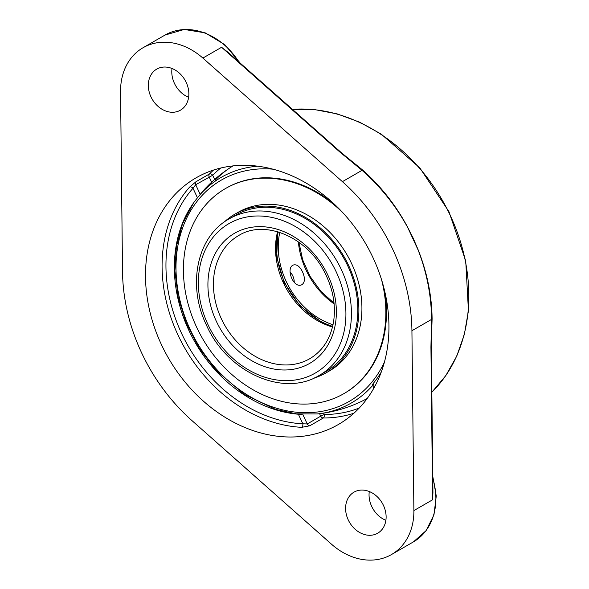 <?xml version="1.0" encoding="UTF-8"?>
<svg xmlns="http://www.w3.org/2000/svg" width="589" height="589" viewBox="0 0 589 589"><rect width="100%" height="100%" fill="white"/><g stroke="black" fill="none" stroke-linecap="round" stroke-linejoin="round"><path stroke-width="0.88" d="M431.376 340.405L432.105 318.951C431.825 295.811 427.209 272.854 418.256 250.082L413.154 238.081L407.227 226.441C395.477 204.788 380.627 185.999 362.677 170.059L343.063 154.163M351.081 160.768L362.397 170.169C380.428 186.095 395.374 204.854 407.227 226.441L418.175 250.126C426.922 272.95 431.384 296.046 431.56 319.407L430.934 347.024L432.598 499.796L432.937 492.514L431.347 346.516A2.812 0.964 179.4 0 1 431.347 346.516A2.812 0.964 179.4 0 1 430.934 347.024M172.017 68.486A23.7 18.981 -120 0 0 188.62 97.273M418.175 250.126L418.256 250.082C427.113 272.913 431.649 295.936 431.87 319.164L431.641 331.401M369.281 491.528A23.7 18.981 -120 0 0 385.883 520.315M431.339 346.479A2.812 0.964 179.4 0 1 431.347 346.509L431.656 331.07M340.722 152.124L227.958 52.252L221.589 47.275L340.111 152.256A2.812 0.648 -48.5 0 1 340.722 152.124A2.812 0.648 -48.5 0 1 340.736 152.139L351.177 160.849M340.111 152.256L362.044 170.331C380.207 186.293 395.241 205.009 407.146 226.485M411.925 330.731L413.883 510.589A63.207 50.617 60 0 1 391.435 554.573A63.207 50.617 60 0 1 331.578 544.258L192.036 420.671A170.663 136.655 60 0 1 122.519 271.595L120.561 91.737A63.207 50.617 60 0 1 143.009 47.753A63.207 50.617 60 0 1 147.935 45.338A63.207 50.617 60 0 1 202.874 58.068L342.408 181.655A170.663 136.655 60 0 1 411.925 330.731L431.56 319.407A2.812 0.942 179.7 0 0 431.87 319.164A2.812 0.987 -0.5 0 1 432.105 318.951M213.579 170.037A142.383 114.008 -120 0 0 209.478 173.954L195.99 181.729L189.687 187.03A142.383 114.008 -120 0 0 177.937 334.905A142.383 114.008 -120 0 0 301.745 427.327A2.812 1.495 92.8 0 0 302.849 423.808L307.252 423.955A2.812 2.253 -120 0 0 309.792 425.781L323.28 417.999A2.812 2.253 60 0 1 320.733 416.173L307.252 423.955L302.775 414.354M301.745 427.327L309.792 425.781M195.99 181.729A2.812 2.253 -120 0 0 195.695 184.718L193.001 188.252A2.812 1.627 41.7 0 0 189.687 187.03M301.914 414.31L298.38 414.229A129.742 103.892 60 0 1 190.976 334.707A129.742 103.892 60 0 1 192.515 204.412A129.742 103.892 60 0 1 197.47 197.838L200.216 194.407L195.695 184.718L212.725 175.25A139.578 111.763 60 0 1 220.757 168.012M381.252 372.042A129.742 103.892 60 0 1 373.051 383.682L372.447 384.978L373.868 388.107M212.018 183.024A125.678 74.84 67.8 0 0 203.006 191.013A125.678 74.84 67.8 0 0 200.216 194.407M193.509 202.991L182.487 223.864L176.405 246.526L174.874 270.955L178.209 297.445L186.47 323.589L199.266 348.209L216.016 370.186L243.986 394.225L275.6 409.421L296.466 413.861L317.015 413.971A134.321 134.321 0 0 0 365.784 399.254A134.285 107.522 -120 0 0 367.175 398.51M233.03 165.892A134.285 107.522 -120 0 0 231.683 166.724A134.285 107.522 -120 0 0 215.088 180.315M373.095 257.857A142.383 114.008 60 0 1 338.351 424.507A142.383 114.008 60 0 1 161.357 344.462A142.383 114.008 60 0 1 196.093 177.819A142.383 114.008 60 0 1 373.095 257.857M355.859 491.241A23.7 18.981 60 0 1 382.916 504.324A23.7 18.981 60 0 1 377.696 533.214A23.7 18.981 60 0 1 349.417 522.163A23.7 18.981 60 0 1 354.011 492.146A23.7 18.981 60 0 1 355.859 491.241M158.596 68.206A23.7 18.981 60 0 1 185.653 81.289A23.7 18.981 60 0 1 180.433 110.18A23.7 18.981 60 0 1 152.146 99.129A23.7 18.981 60 0 1 156.748 69.112A23.7 18.981 60 0 1 158.596 68.206M319.341 375.355L325.761 371.659A90.308 72.314 -120 0 0 352.502 277.772A90.308 72.314 -120 0 0 271.087 207.446A90.308 72.314 -120 0 0 235.526 215.191L229.114 218.894A90.308 72.314 -120 0 1 341.377 269.659A90.308 72.314 -120 0 1 319.341 375.355C283.28 397.796 226.993 372.145 206.422 325.062C186.934 285.157 196.94 236.41 229.114 218.894M314.254 377.976A91.516 73.279 -120 0 0 326.365 372.697A91.516 73.279 -120 0 0 353.459 277.566A91.516 73.279 -120 0 0 270.955 206.297A91.516 73.279 -120 0 0 234.93 214.146A91.516 73.279 -120 0 0 224.299 221.987M334.53 204.339A118.404 94.814 -120 0 0 272.729 178.033A118.404 94.814 -120 0 0 226.11 188.185L225.484 188.546A118.404 94.814 -120 0 0 190.424 311.633A118.404 94.814 -120 0 0 297.173 403.84A118.404 94.814 -120 0 0 343.792 393.695A118.404 94.814 -120 0 0 381.539 279.665M343.792 393.695L344.418 393.334A118.404 94.814 -120 0 0 384.735 291.4M343.085 212.99A118.404 94.814 -120 0 0 272.103 178.393A118.404 94.814 -120 0 0 225.484 188.546M326.365 372.697L329.406 370.945A91.516 73.279 -120 0 0 356.507 275.814A91.516 73.279 -120 0 0 274.003 204.545A91.516 73.279 -120 0 0 237.971 212.393L234.93 214.146M290.031 272.022A9.137 5.441 -112.2 0 1 294.206 282.345M333.013 324.745A71.107 56.942 60 0 1 279.768 232.405M278.17 231.904A72.351 57.936 -120 0 0 332.652 326.38M302.547 271.927C305.161 277.927 305.014 282.138 302.105 284.583L301.642 284.811C293.403 288.86 285.209 267.627 293.528 264.969C296.871 264.174 299.882 266.493 302.547 271.927M257.879 166.194A130.235 104.282 -120 0 0 231.322 172.408A130.235 104.282 -120 0 0 199.752 195.003M317.015 413.971A130.235 104.282 -120 0 0 341.171 407.978A130.235 104.282 -120 0 0 372.646 385.486M237.544 165.509A3.32 0.508 151.2 0 1 236.425 165.73A3.615 3.615 0 0 1 236.263 165.597M292.424 109.348A164.545 131.752 60 0 1 450.511 215.972A164.545 131.752 60 0 1 431.84 392.208M342.408 181.655L362.044 170.331A2.812 0.626 -48.9 0 1 362.397 170.169A2.812 0.67 131.5 0 0 362.677 170.059M413.883 510.589L432.598 499.796M202.874 58.068L221.589 47.275M143.009 47.753L165.008 35.068A63.207 50.617 60 0 1 169.927 32.66A63.207 50.617 60 0 1 238.825 61.882M432.775 478.172A63.207 50.617 60 0 1 413.426 541.887L426.112 530.637L433.983 514.757L436.258 495.997L432.76 476.332M298.38 414.229L302.849 423.808A139.578 111.763 60 0 1 181.486 333.205A139.578 111.763 60 0 1 193.001 188.252L197.47 197.838M214.676 179.424L212.725 175.25A2.812 1.642 -135.4 0 0 209.478 173.954A2.812 2.253 -120 0 0 209.176 176.943L211.628 182.192M374.545 386.885L373.051 383.682M359.194 408.067A139.578 111.763 60 0 1 324.281 414.479A2.812 1.524 -89.9 0 1 323.28 417.999A142.383 114.008 -120 0 0 353.849 413.264M323.648 413.125L324.281 414.479L320.733 416.173L319.577 413.684M298.38 241.917A71.107 56.942 -120 0 0 334.11 303.872M277.566 231.727A71.107 56.942 -120 0 0 283.442 282.941A71.107 56.942 -120 0 0 332.505 326.983M207.976 324.568A86.296 69.097 60 0 1 272.707 217.613A86.296 69.097 60 0 1 335.745 352.796A86.296 69.097 60 0 1 207.976 324.568M216.288 321.174A75.127 60.152 -120 0 0 327.513 345.743A75.127 60.152 -120 0 0 272.633 228.061A75.127 60.152 -120 0 0 216.288 321.174M221.354 318.752A71.107 56.942 60 0 1 238.7 235.526C264.233 219.417 306.081 236.27 324.038 271.183C333.079 288.389 336.201 305.573 333.403 322.743C330.23 339.235 322.345 351.228 309.748 358.723A71.107 56.942 60 0 1 221.354 318.752M384.403 362.117A127.806 102.339 60 0 1 289.766 411.328A127.806 102.339 60 0 1 190.232 329.626A127.806 102.339 60 0 1 231.367 175.176A127.806 102.339 60 0 1 273.156 169.205M292.365 109.296L314.695 109.606L337.357 113.949L359.754 122.225L381.333 134.196L419.832 167.909L448.951 211.642L465.73 260.942L468.439 310.786L464.368 334.309L456.769 356.095L445.836 375.568L431.84 392.23M165.008 35.068L184.239 29.45L205.215 32.866L224.829 44.698L240.26 63.156M391.435 554.573L413.426 541.887M298.932 242.307L302.643 259.749L310.101 276.432L320.806 291.253L334.044 303.202M332.594 326.608L321.704 322.271L300.015 305.949L284.097 282.47L276.668 256.789L277.949 231.838M231.691 166.724A134.321 134.321 0 0 0 202.999 191.02"/></g></svg>
